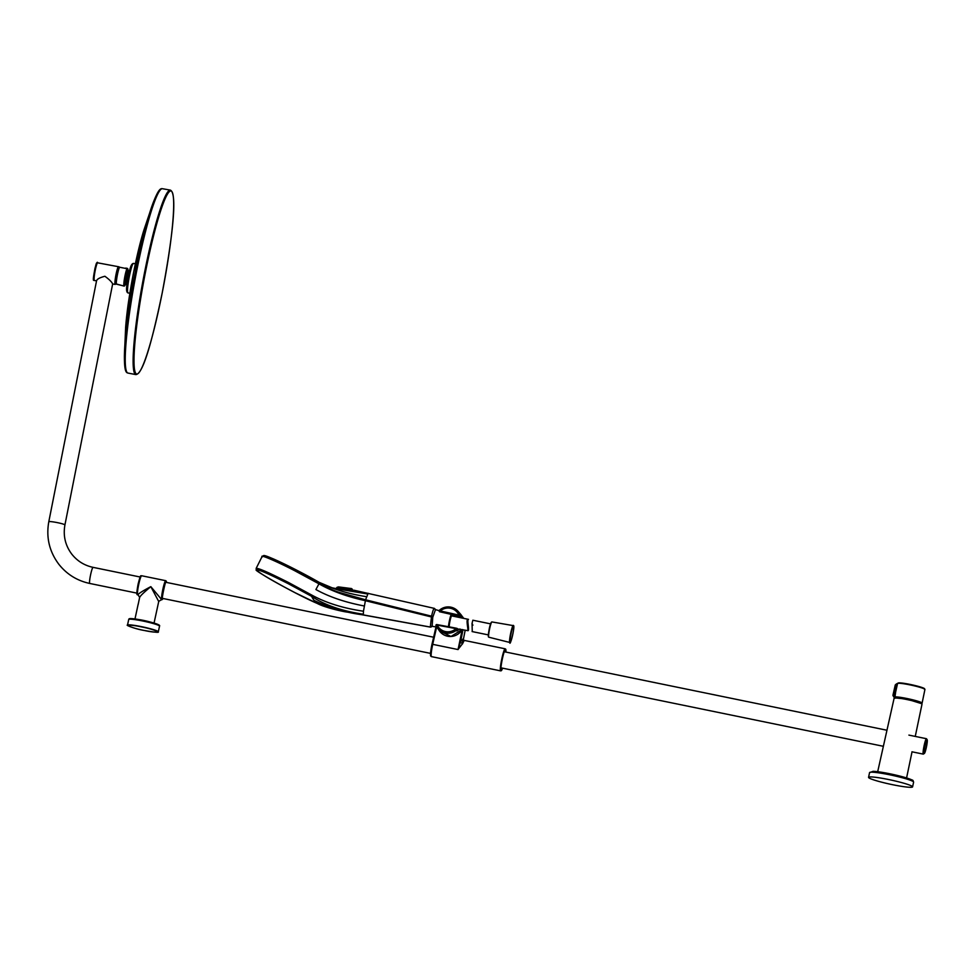 <?xml version="1.0" encoding="UTF-8"?>
<svg xmlns="http://www.w3.org/2000/svg" width="976" height="976" viewBox="0 0 976 976"><rect width="100%" height="100%" fill="white"/><g stroke="black" fill="none" stroke-linecap="round" stroke-linejoin="round"><path stroke-width="1.46" d="M915.256 736.416L922.003 704.172A14.25 1.342 -167.8 0 0 921.942 704.001A14.25 1.342 -167.8 0 0 907.582 699.682A14.25 1.342 -167.8 0 0 894.138 698.145L877.692 771.699M925.102 745.786A6.966 0.769 101.6 0 0 924.418 753.387A6.966 0.769 101.6 0 0 926.346 747.396A6.966 0.769 101.6 0 0 927.2 739.832A6.966 0.769 101.6 0 0 925.102 745.786M924.418 753.387L923.369 754.094A7.869 0.878 -78.4 0 1 923.272 754.119A7.869 0.878 -78.4 0 1 923.186 754.07A7.869 0.878 -78.4 0 1 924.15 745.505A7.869 0.878 -78.4 0 1 926.431 738.71A7.869 0.878 -78.4 0 1 926.505 738.759A7.869 0.878 -78.4 0 1 926.517 738.771L927.2 739.832M871.104 776.92A22.521 2.123 -167.8 0 0 868.555 777.347A22.521 2.123 -167.8 0 0 885.037 783.02A22.521 2.123 -167.8 0 0 910.022 787.29A22.521 2.123 -167.8 0 0 912.584 786.863A22.521 2.123 -167.8 0 0 896.09 781.19A22.521 2.123 -167.8 0 0 871.104 776.92M924.479 688.983A13.554 1.281 -167.8 0 0 921.844 687.446L924.931 689.446A14.006 1.318 -167.8 0 0 909.986 684.884A14.006 1.318 -167.8 0 0 897.566 683.493L895.639 692.057L894.833 691.972L896.224 684.078L898.103 683.09A13.554 1.281 -167.8 0 1 901.19 682.98L910.144 684.432A13.444 1.269 -167.8 0 0 904.63 683.432M894.968 697.889L906.972 699.121A13.652 1.281 12.2 0 0 894.846 697.73L895.199 698.194M896.297 684.042L895.26 684.981L892.93 695.29L894.199 697.45M896.676 684.737C894.919 685.164 894.846 685.067 896.468 684.457L893.918 696.12L894.492 697.12A14.128 1.33 12.2 0 1 907.021 698.523A14.128 1.33 12.2 0 1 922.1 703.135L921.539 703.696M893.016 695.693L894.565 697.84M166.567 582.428L165.725 580.683A9.76 1.086 -78.4 0 0 162.797 589.577A9.76 1.086 -78.4 0 0 161.711 599.752A9.76 1.086 -78.4 0 0 161.796 599.813L150.829 586.649C142.533 591.029 138.238 593.774 137.958 594.872L137.677 594.86A9.76 1.086 101.6 0 0 137.787 594.835M161.382 599.728L158.673 601.411L150.829 586.649C143.606 592.627 139.885 596.251 139.678 597.519M138.104 594.945L139.653 597.336L138.128 604.656M112.606 283.906L112.618 283.918C111.825 282.003 109.263 279.453 104.896 276.269C99.674 277.635 96.892 279.185 96.539 280.905L48.8 521.733A8.223 0.793 11.2 0 1 56.571 522.477A8.223 0.793 11.2 0 1 64.892 524.832A8.223 0.793 11.2 0 1 64.928 524.929A8.223 0.793 11.2 0 1 64.867 525.003M152.89 203.484A92.33 10.089 100.6 0 0 152.793 203.764A92.33 10.089 100.6 0 0 124.403 355.532A92.33 10.089 100.6 0 0 124.403 355.837M129.601 270.389L128.917 270.889A6.881 0.756 100.6 0 0 127.136 276.83A6.881 0.756 100.6 0 0 126.404 284.321L126.233 284.211A6.759 0.744 -79.4 0 1 126.88 276.794A6.759 0.744 -79.4 0 1 128.722 270.925L128.283 270.84A6.759 0.744 100.6 0 0 126.429 276.708A6.759 0.744 100.6 0 0 125.794 284.126L125.697 284.028M125.855 268.461L119.475 267.217A8.711 0.952 100.6 0 0 119.401 267.253A8.711 0.952 100.6 0 0 117.132 274.781A8.711 0.952 100.6 0 0 116.132 284.077L122.037 285.553M119.475 267.217L119.645 267.107A9.004 0.988 100.6 0 0 117.401 274.805A9.004 0.988 100.6 0 0 116.303 283.967L124.062 286.102A9.004 0.988 100.6 0 1 124.916 276.208A9.004 0.988 100.6 0 1 127.38 268.388L125.758 268.083M135.371 263.764L133.431 263.41A0.756 0.744 -85 0 0 133.346 263.398L133.419 263.41C132.37 263.996 131.016 268.339 129.332 276.44L129.027 278.026C127.575 286.261 127.161 291.202 127.771 292.824L129.845 293.288M133.346 263.398L132.724 263.642C131.699 264.215 130.369 268.461 128.734 276.367L128.442 277.904C127.014 285.992 126.599 290.811 127.209 292.361L126.721 291.08M127.026 291.848L126.819 291.263C126.258 289.787 126.636 285.297 127.966 277.806M131.955 264.52C131.004 265.057 129.759 269.01 128.234 276.367M129.332 276.44L129.027 278.026M502.542 668.157A11.041 1.22 -78.4 0 1 501.322 670.707A11.041 1.22 -78.4 0 1 501.066 670.683A11.041 1.22 -78.4 0 1 502.408 658.666A11.041 1.22 -78.4 0 1 505.714 649.186A11.041 1.22 -78.4 0 1 505.739 649.211A11.041 1.22 -78.4 0 1 505.849 652.053M436.394 625.226L432.697 644.343C431.319 651.077 430.867 655.164 431.331 656.592L500.615 670.866A11.261 1.244 -78.4 0 1 500.505 670.793A11.261 1.244 -78.4 0 1 501.762 659.056A11.261 1.244 -78.4 0 1 505.141 648.796L464.222 640.402L462.685 643.489A2.257 1.574 17.9 0 1 460.635 641.464L463.002 629.703M430.733 656.031A10.797 1.196 -78.4 0 1 430.672 655.957A10.797 1.196 -78.4 0 1 431.99 644.245A10.797 1.196 -78.4 0 1 432.258 643.038L432.832 640.646M430.672 655.957L432.258 643.038M431.441 656.665L430.794 656.153M460.635 614.343L463.661 618.259M465.198 630.154L463.283 639.939L465.198 630.154M463.063 618.211L461.843 615.917M462.844 639.39L460.635 641.464L458.061 649.552L462.209 629.532M437.089 625.091L432.697 644.343L458.061 649.552M462.685 643.489L458.147 649.345M436.492 624.542L435.906 625.262L437.431 624.664L455.938 628.129A390.437 22.485 13 0 1 456.073 628.154A82.216 4.734 13 0 1 457.146 628.446L457.317 629.191L456.109 628.886A12.224 12.09 142.2 0 1 437.004 625.311L437.431 624.664A390.437 23.997 11 0 1 446.496 626.36A390.437 23.997 11 0 1 455.938 628.129L455.792 628.593A390.961 24.022 -169 0 0 446.459 626.836A390.961 24.022 -169 0 0 446.349 626.824A390.961 24.022 -169 0 0 437.224 625.116L435.869 625.152L436.492 624.542A73.2 4.502 11 0 1 437.37 624.664M460.513 629.191L457.39 629.325A13.261 13.115 142.2 0 1 437.163 627.568L439.322 630.728A13.481 13.347 -37.8 0 0 462.16 629.532L451.01 636.486L439.322 630.728M459.269 616.259L459.916 617.576M456.914 615.661L458.781 615.905M454.645 615.112L458.647 615.636A390.437 49.434 -166.6 0 0 440.274 611.525L440.286 610.939A390.961 49.508 13.4 0 1 449.46 612.977A390.961 49.508 13.4 0 1 458.72 615.063L458.647 615.636A390.437 50.947 -168.6 0 1 458.769 615.661L459.135 614.941L460.318 615.307L459.842 615.978L460.757 615.6M458.805 616.124L439.407 611.684L439.176 610.805M458.94 616.173L459.842 615.978A82.216 10.724 -168.6 0 0 458.769 615.661L458.891 615.087A390.961 51.02 11.4 0 0 458.72 615.063M460.306 615.27A13.152 13.005 -37.8 0 0 439.139 610.586L439.09 610.537A13.261 13.115 142.2 0 1 458.073 611.342C452.022 605.754 445.69 605.474 439.078 610.537L440.274 611.525A73.2 9.272 -166.6 0 0 439.322 611.427L439.407 611.684M458.891 615.026A11.968 11.846 -37.8 0 0 440.322 610.878L440.164 610.708A12.224 12.09 142.2 0 1 459.135 614.941L459.123 615.148M439.115 610.61L439.432 611.708L456.219 615.49M460.587 614.221L462.99 618.198A13.481 13.347 -37.8 0 0 460.587 614.221L458.073 611.342A13.261 13.115 142.2 0 1 460.428 615.258L460.452 615.356M460.721 615.514L462.221 618.04M457.012 630.801L459.696 629.02M461.367 617.869L460.611 616.32M457.451 629.239L457.146 628.446L457.317 629.191A13.152 13.005 -37.8 0 1 435.979 625.189M435.869 625.152L435.906 625.262A13.261 13.115 142.2 0 0 437.163 627.568L435.906 625.262M437.236 625.189A11.968 11.846 -37.8 0 0 455.938 628.69L455.963 628.629A390.961 22.509 -167 0 0 455.792 628.593L455.792 628.593M467.602 630.618C468.809 630.228 465.259 618.137 468.48 619.357C466.577 619.821 470.115 631.875 467.602 630.618L455.938 628.69M353.678 590.236L342.454 589.785L332.182 587.833C328.229 586.918 323.812 585.051 318.945 582.233C302.096 572.729 287.029 565.006 273.768 559.077C260.934 553.697 264.594 556.283 263.959 555.686L262.129 556.479L256.163 568.374L256.371 569.984C252.113 569.252 295.887 594.445 317.176 603.4L317.176 603.4C325.289 607.853 344.882 612.013 347.615 612.147L317.273 603.436L295.423 592.871C273.878 581.659 260.995 574.132 256.761 570.289C256.688 568.581 267.204 573.058 288.323 583.721L311.856 596.458C324.715 605.096 341.868 611.025 363.328 614.233L363.499 614.929C346.163 612.745 329.705 607.902 314.101 600.399A750.032 97.454 -64.8 0 1 311.637 596.336L312.686 595.567L288.737 582.623C267.058 571.668 256.249 567.068 256.334 568.825L256.761 570.289L256.334 568.825M262.3 556.942C258.86 553.77 276.781 561.395 294.886 570.814L318.969 583.831L319.03 582.379C295.96 569.008 259.567 551.745 263.959 556.247M332.182 587.833L319.006 582.282M432.136 626.311L432.746 617.283L435.503 609.622M432.173 626.263L430.294 627.043L431.563 616.112C432.807 610.805 433.722 608.231 434.332 608.377L435.418 609.378M354.129 590.248L434.332 608.377M432.905 616.515L365.561 599.789L363.462 611.232C343.576 608.304 326.643 603.083 312.686 595.567M368.184 593.274L365.561 599.789L340.258 592.713C333.231 590.724 322.165 585.258 319.115 583.233L283.528 564.47L262.837 555.954M432.746 617.283L365.366 600.691C347.127 596.69 331.657 591.078 318.969 583.831L315.907 589.541C329.095 596.885 345.223 602.363 364.28 605.986M318.908 582.221L318.908 582.221C296.033 568.971 259.945 551.843 264.289 556.308M319.03 582.379C332.401 589.028 348.176 593.786 366.366 596.665M342.454 589.785L367.366 593.933M353.19 590.26L344.857 590.114M352.336 589.968L352.397 589.711C352.373 590.346 334.853 587.393 336.769 587.857L336.574 588.784M337.037 587.479C335.219 587.101 352.263 589.955 352.263 589.223L337.562 587.137M336.525 588.784L337.037 587.369L338.465 586.893L351.445 588.577L338.123 587.003M451.717 615.917A5.636 0.622 101.6 0 0 451.656 615.88L468.48 619.357M451.656 615.88A5.636 0.622 101.6 0 0 449.973 621.004A5.636 0.622 101.6 0 0 449.338 626.873A5.636 0.622 101.6 0 0 449.363 626.885M472.262 631.533L472.042 623.42L472.835 620.224L490.599 623.871M869.579 772.602A22.521 2.123 12.2 0 1 872.141 772.175A22.521 2.123 12.2 0 1 897.127 776.445A22.521 2.123 12.2 0 1 913.609 782.118C912.401 779.617 915.061 781.044 904.959 777.457L873.142 771.308L869.579 772.602L868.555 777.347M912.316 781.068A21.399 2.013 -167.8 0 0 898.908 775.835A21.399 2.013 -167.8 0 0 873.349 771.333M918.514 686.433A13.444 1.269 -167.8 0 0 910.144 684.432L921.844 687.446A13.554 1.281 -167.8 0 0 910.132 684.432L910.144 684.432A13.554 1.281 -167.8 0 0 901.19 682.98L897.615 683.359M921.344 703.586L906.972 699.121A13.652 1.281 12.2 0 1 921.454 703.647M894.846 697.73L895.639 692.057M140.91 576.67L138.116 584.099M141.691 575.803A9.76 1.086 101.6 0 0 141.605 575.742A9.76 1.086 101.6 0 0 138.775 584.185A9.76 1.086 101.6 0 0 137.592 594.799A9.76 1.086 101.6 0 0 137.677 594.86C137.348 594.225 135.749 596.97 138.104 584.112L137.409 593.737M163.248 598.532L162.602 599.166C160.967 601.057 166.115 577.292 166.396 581.635L166.542 582.428M138.104 584.112C141.435 571.314 140.495 577.548 141.605 575.742L165.725 580.683A9.76 1.086 -78.4 0 1 165.822 580.757M139.043 619.601A9.76 0.915 12.2 0 1 150.084 621.993M141.471 626.897C148.547 628.263 154.049 629.898 157.99 631.789C156.062 632.485 151.475 632.045 144.241 630.472C137.165 629.105 131.662 627.483 127.734 625.579C129.662 624.896 134.237 625.335 141.471 626.897M158.319 631.801C156.367 631.191 164.7 634.058 144.241 630.472C135.774 629.166 125.209 625.006 127.49 625.14A15.762 1.488 12.2 0 1 141.496 626.653A15.762 1.488 12.2 0 1 158.319 631.801L159.539 626.141A15.762 1.488 -167.8 0 0 142.728 620.992A15.762 1.488 -167.8 0 0 128.722 619.479C129.259 618.955 127.295 617.369 142.935 620.346A15.055 1.415 -167.8 0 0 129.747 619.187M158.734 625.445A15.055 1.415 -167.8 0 0 142.947 620.346C161.516 624.494 159.674 625.579 159.539 626.141M97.722 262.886A9.004 0.988 100.6 0 0 97.637 262.825A9.004 0.988 100.6 0 0 95.087 271.072A9.004 0.988 100.6 0 0 94.233 280.478A9.004 0.988 100.6 0 0 94.318 280.539A9.004 0.988 100.6 0 0 94.416 280.515M116.071 283.54L115.51 284.077C113.997 285.895 118.523 263.032 118.84 267.217L118.462 266.716A9.004 0.988 -79.4 0 1 118.547 266.777M116.071 283.577L115.156 284.431A9.004 0.988 -79.4 0 1 115.07 284.37A9.004 0.988 -79.4 0 1 115.924 274.964A9.004 0.988 -79.4 0 1 118.462 266.716L97.637 262.825C97.393 261.275 96.514 263.105 94.989 268.302C93.403 277.16 93.001 281.125 93.781 280.197L96.49 280.942M89.841 583.441A8.223 0.915 -78.4 0 1 89.755 583.453A8.223 0.915 -78.4 0 1 89.67 583.404A8.223 0.915 -78.4 0 1 90.585 574.84A8.223 0.915 -78.4 0 1 93.049 567.349A8.223 0.915 -78.4 0 1 93.135 567.398M48.837 521.831A8.223 0.793 11.2 0 1 48.8 521.733C45.994 537.373 49.325 551.538 58.792 564.213C66.795 574.315 77.116 580.72 89.755 583.453L136.835 593.115M96.844 263.471C96.526 259.482 92.208 281.344 93.647 279.6M152.793 203.764L153 203.191A92.866 10.15 100.6 0 0 135.859 270.01A92.866 10.15 100.6 0 0 124.391 356.142C124.379 371.661 126.172 372.637 127.966 373.064L135.859 374.601C143.533 373.954 152.805 337.611 162.15 293.215A93.123 10.175 100.6 0 0 171.849 191.577A93.123 10.175 100.6 0 0 145.534 271.792A93.123 10.175 100.6 0 0 135.835 373.43A93.123 10.175 100.6 0 0 162.15 293.203C171.691 242.426 178.059 193.443 170.361 190.125A93.842 10.26 100.6 0 0 170.349 190.125A93.842 10.26 100.6 0 0 144.741 271.572A93.842 10.26 100.6 0 0 135.847 374.601M153 203.191C158.6 188.734 160.613 188.453 162.443 188.71A93.769 10.248 100.6 0 0 136.847 270.108A93.769 10.248 100.6 0 0 127.966 373.064M124.818 285.565L125.623 284.15A7.003 0.769 -79.4 0 1 126.063 276.623A7.003 0.769 -79.4 0 1 128.112 270.755L127.88 269.144A8.76 0.964 100.6 0 0 125.282 276.293A8.76 0.964 100.6 0 0 124.818 285.565L124.062 286.102M125.648 327.497C125.306 331.096 126.587 313.857 128.893 299.461L133.663 272.084L143.814 230.36A67.869 7.418 100.6 0 0 133.675 272.06A67.869 7.418 100.6 0 0 125.648 327.497L124.416 355.008A91.402 9.992 -79.4 0 1 124.428 354.483A91.402 9.992 -79.4 0 1 135.701 270.12A91.402 9.992 -79.4 0 1 152.427 204.753A91.402 9.992 -79.4 0 1 152.61 204.265M459.745 615.051L460.355 614.453L460.745 615.551L460.184 616.429L460.757 615.71M457.5 628.69L457.756 629.569M317.09 603.363A750.032 97.454 -64.8 0 1 314.101 600.399M431.795 626.446A1.501 1.488 142.2 0 1 430.294 627.043L363.499 614.929M363.462 611.232L363.328 614.233M352.263 589.211L351.445 588.577M448.46 626.726A7.784 0.866 -78.4 0 1 451.229 614.343M451.693 614.441A7.405 0.817 101.6 0 0 450.021 619.821A7.405 0.817 101.6 0 0 448.875 626.799M452.181 615.99A7.405 0.817 101.6 0 0 452.193 614.563L452.193 615.99M491.562 622.285A7.405 0.817 101.6 0 0 489.379 628.446A7.405 0.817 101.6 0 0 488.403 636.645M488.671 637.084A7.784 0.866 -78.4 0 1 489.61 628.849A7.784 0.866 -78.4 0 1 491.904 621.932C489.989 623.969 488.83 628.947 488.427 636.889L488.781 637.194A7.784 0.866 -78.4 0 1 488.671 637.084M513.413 625.482A8.735 0.964 101.6 0 0 513.291 625.36A8.735 0.964 101.6 0 0 510.716 633.107A8.735 0.964 101.6 0 0 509.667 642.342A8.735 0.964 101.6 0 0 509.789 642.464C509.826 647.247 514.828 627.971 513.693 625.689L491.904 621.932M510.131 642.062A8.357 0.927 -78.4 0 1 511.278 632.607A8.357 0.927 -78.4 0 1 513.718 625.921A8.357 0.927 -78.4 0 1 512.571 635.376A8.357 0.927 -78.4 0 1 510.131 642.062M912.048 751.776L906.582 777.945M923.272 754.119L911.962 751.801M926.431 738.71L908.9 735.111M913.609 782.118L912.584 786.863M924.931 689.446L922.1 703.135M162.443 598.373L430.538 653.383M500.944 667.828L883.378 746.298M165.749 582.269L433.6 637.218M504.25 651.724L886.964 730.243M161.796 599.813L163.273 598.544M138.189 604.083L134.981 618.967M158.734 601.46L154.049 623.091M127.49 625.14L128.722 619.479M115.156 284.431L112.655 283.967L64.928 524.929C63.001 535.714 65.282 545.45 71.785 554.136C77.275 561.066 84.363 565.47 93.049 567.349L140.141 577.011M162.443 188.71L170.361 190.125M124.403 355.532L124.391 356.142M127.88 269.144L127.38 268.388M126.856 285.029L126.404 284.321M152.61 204.252L143.814 230.36M127.917 292.922L127.112 292.153M132.407 263.837L131.65 264.703M435.991 626.921L432.734 641.098M462.453 644.014L462.746 639.146L464.222 640.402M501.322 670.707L500.615 670.866M460.184 616.429L457.89 615.917M435.076 609.512L439.017 610.61M457.329 628.532L457.683 629.837L456.512 630.85M434.247 608.329L435.479 609.536M347.615 612.147L430.392 627.117M352.287 589.248L352.324 590.26M351.982 588.882L351.067 588.443M436.821 627.056L431.709 626.238M488.781 637.194L509.789 642.464M472.103 631.57L488.342 634.9M472.884 625.213L472.042 623.42"/></g></svg>
